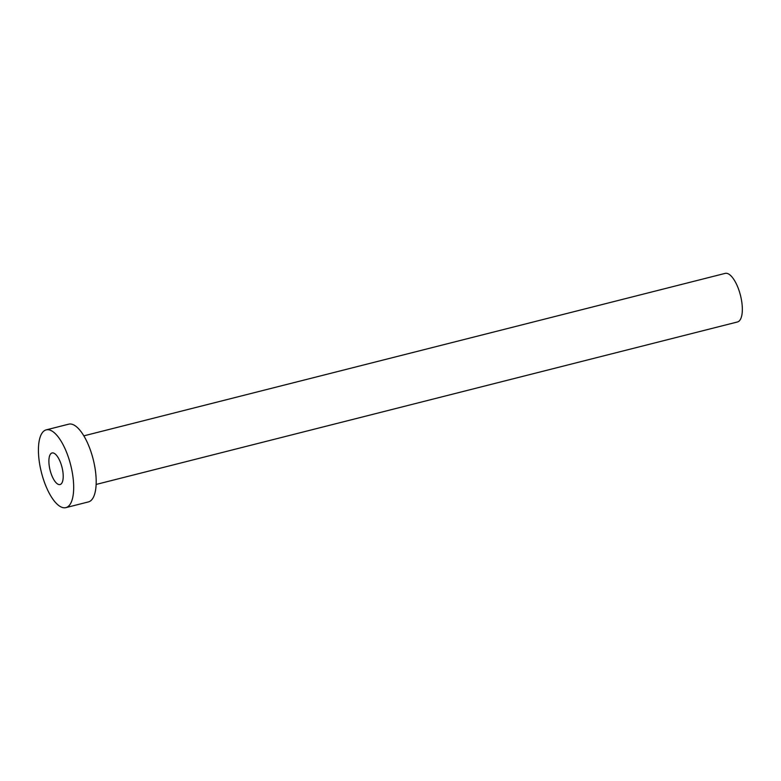 <?xml version="1.0" encoding="UTF-8"?>
<svg xmlns="http://www.w3.org/2000/svg" width="781" height="781" viewBox="0 0 781 781"><rect width="100%" height="100%" fill="white"/><g stroke="black" fill="none" stroke-linecap="round" stroke-linejoin="round"><path stroke-width="1.17" d="M62.958 472.359A16.294 6.131 -104.2 0 0 52.054 452.96A16.294 6.131 -104.2 0 0 49.144 465.134A16.294 6.131 -104.2 0 0 60.049 484.542A16.294 6.131 -104.2 0 0 62.958 472.359M83.821 435.857L725.168 273.379A25.06 9.431 75.8 0 1 741.95 303.233A25.06 9.431 75.8 0 1 737.479 321.967L96.131 484.445M46.206 429.872L68.708 424.171A40.095 15.083 75.8 0 1 95.565 471.929A40.095 15.083 75.8 0 1 88.409 501.919L65.897 507.621A40.095 15.083 75.8 0 1 39.05 459.863A40.095 15.083 75.8 0 1 46.206 429.872A40.095 15.083 75.8 0 1 73.053 477.63A40.095 15.083 75.8 0 1 65.897 507.621"/></g></svg>
